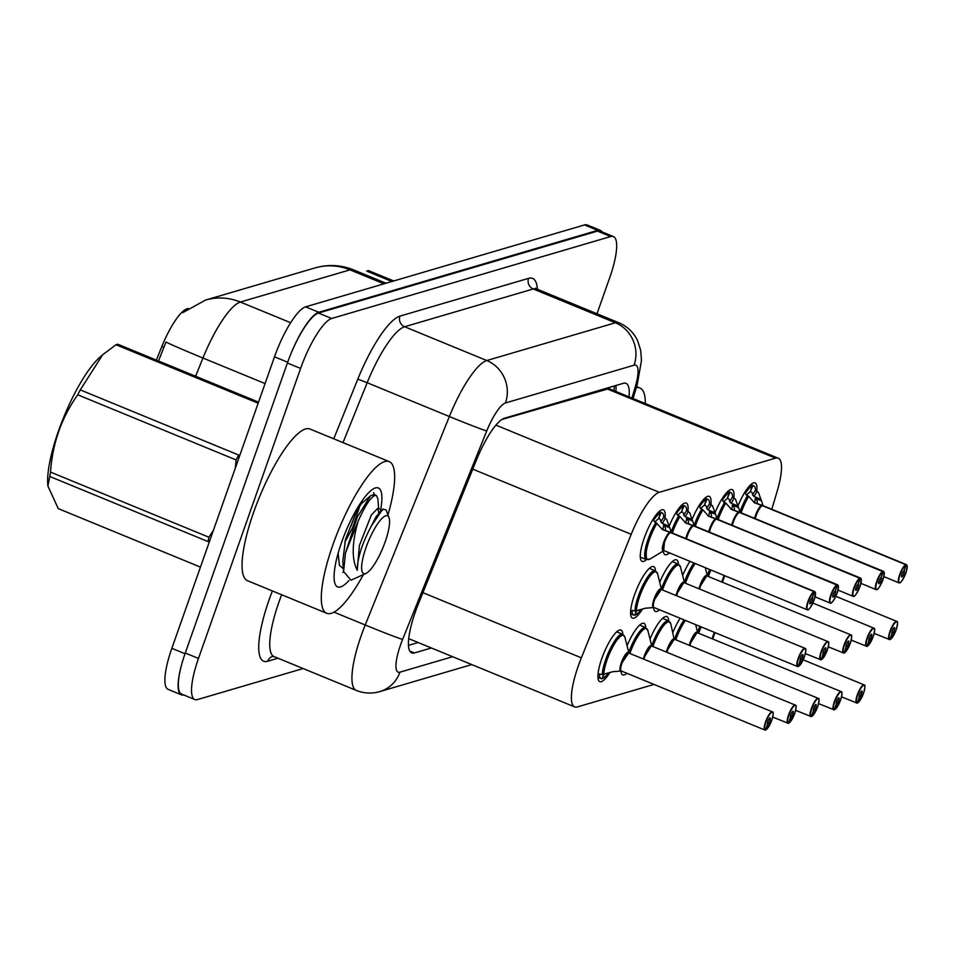 <?xml version="1.0" encoding="UTF-8"?>
<svg xmlns="http://www.w3.org/2000/svg" width="955" height="955" viewBox="0 0 955 955"><rect width="100%" height="100%" fill="white"/><g stroke="black" fill="none" stroke-linecap="round" stroke-linejoin="round"><path stroke-width="1.43" d="M646.463 559.63A27.886 7.079 -67.6 0 1 642.142 561.397A27.886 7.079 -67.6 0 1 644.219 538.107A27.886 7.079 -67.6 0 1 663.355 509.815A27.886 7.079 -67.6 0 1 664.966 518.601M669.145 526.157A27.886 7.079 -67.6 0 1 686.287 503.082A27.886 7.079 -67.6 0 1 687.898 511.868M692.077 519.413A27.886 7.079 -67.6 0 1 709.219 496.349A27.886 7.079 -67.6 0 1 710.83 505.123M715.02 512.68A27.886 7.079 -67.6 0 1 732.163 489.605A27.886 7.079 -67.6 0 1 733.774 498.391M737.952 505.947A27.886 7.079 -67.6 0 1 755.095 482.872A27.886 7.079 -67.6 0 1 756.706 491.658M642.608 608.896A27.886 7.079 -67.6 0 1 632.437 618.148A27.886 7.079 -67.6 0 1 634.514 594.87A27.886 7.079 -67.6 0 1 653.65 566.566A27.886 7.079 -67.6 0 1 655.476 570.875M659.714 582.264A27.886 7.079 -67.6 0 1 676.582 559.833A27.886 7.079 -67.6 0 1 678.42 564.142M682.646 575.519A27.886 7.079 -67.6 0 1 689.868 561.516M705.578 568.786A27.886 7.079 -67.6 0 1 705.876 568.094M609.97 672.38A27.886 7.079 -67.6 0 1 599.788 681.643A27.886 7.079 -67.6 0 1 601.865 658.353A27.886 7.079 -67.6 0 1 621.001 630.061A27.886 7.079 -67.6 0 1 622.839 634.371M627.065 645.747A27.886 7.079 -67.6 0 1 643.945 623.328A27.886 7.079 -67.6 0 1 645.771 627.626M650.009 639.014A27.886 7.079 -67.6 0 1 666.877 616.596A27.886 7.079 -67.6 0 1 668.715 620.893M672.941 632.282A27.886 7.079 -67.6 0 1 680.163 618.279M695.873 625.537A27.886 7.079 -67.6 0 1 696.171 624.857M771.795 509.254L777.119 491.443A49.218 12.487 112.4 0 0 778.23 458.197A49.218 12.487 112.4 0 0 775.544 458.161L659.284 492.303A49.218 12.487 112.4 0 0 631.207 534.299L581.368 657.828A49.218 12.487 112.4 0 0 578.348 665.814A49.218 12.487 112.4 0 0 574.683 706.903A49.218 12.487 112.4 0 0 577.357 706.939L654.008 684.425M188.195 308.441L187.108 308.752A44.288 11.245 112.4 0 0 161.837 346.546L156.369 360.107M778.23 458.197L608.992 388.625L501.876 419.496M669.24 553.04A27.886 7.079 -67.6 0 1 665.074 554.664A27.886 7.079 -67.6 0 1 663.295 551.011M659.535 609.791A27.886 7.079 -67.6 0 1 655.369 611.415A27.886 7.079 -67.6 0 1 653.566 607.535M626.898 673.287A27.886 7.079 -67.6 0 1 622.732 674.91A27.886 7.079 -67.6 0 1 620.929 671.019M290.988 353.601A49.218 12.487 -67.6 0 1 318.803 312.273L597.723 230.358A49.218 12.487 -67.6 0 1 600.397 230.394A49.218 12.487 -67.6 0 1 602.139 231.946M183.718 694.965A49.218 12.487 -67.6 0 1 181.39 694.834A49.218 12.487 -67.6 0 1 182.31 662.221M290.63 322.706L240.385 302.043A57.419 54.423 -106.4 0 0 205.492 300.085L315.102 267.901A57.419 54.423 73.6 0 1 349.996 269.847L240.385 302.043A65.62 16.653 112.4 0 0 202.949 358.03A57.419 1.456 -158 0 1 165.979 342.057L158.494 360.978M181.39 694.834L168.187 689.403A49.218 12.487 -67.6 0 1 171.852 648.314L274.503 356.812A49.218 12.487 -67.6 0 1 305.6 306.842L584.52 224.926A49.218 12.487 -67.6 0 1 587.194 224.962L600.397 230.394M629.059 396.85A49.218 12.487 112.4 0 0 625.991 383.361A49.218 12.487 112.4 0 0 623.317 383.325L504.431 418.242A49.218 12.487 112.4 0 0 476.354 460.238L418.397 603.846A49.218 12.487 112.4 0 0 415.389 611.821A49.218 12.487 112.4 0 0 411.724 652.922A49.218 12.487 112.4 0 0 414.398 652.957L431.374 647.967M303.117 668.548L197.494 699.561A49.218 12.487 -67.6 0 1 194.808 699.526A49.218 12.487 -67.6 0 1 198.485 658.437L300.598 368.439A49.218 12.487 -67.6 0 1 331.695 318.481L610.711 236.542A49.218 12.487 -67.6 0 1 613.397 236.565A49.218 12.487 -67.6 0 1 609.72 277.666L597.006 313.777M194.808 699.526L181.605 694.094A49.218 12.487 -67.6 0 1 185.27 653.005L287.395 363.007A49.218 12.487 -67.6 0 1 318.481 313.049L597.508 231.11A49.218 12.487 -67.6 0 1 600.182 231.134L613.397 236.565M418.171 642.536L408.489 645.377M616.011 385.474A49.218 12.487 -67.6 0 1 615.856 391.419M857.327 703.047L857.662 702.856A9.514 2.411 112.4 0 0 863.535 693.235A9.514 2.411 112.4 0 0 863.726 685.284A9.514 2.411 112.4 0 0 857.721 694.942A9.514 2.411 112.4 0 0 857.411 702.928L859.273 697.043M699.872 626.385A24.603 6.243 112.4 0 0 697.58 632.258M715.092 632.64A9.848 2.495 112.4 0 0 713.803 635.827A9.848 2.495 112.4 0 0 712.896 638.859A9.837 2.495 -67.6 0 1 715.092 632.64L713.803 635.827M859.524 697.138A3.283 0.836 -67.6 0 1 859.381 697.126A3.283 0.836 -67.6 0 1 859.631 694.38A3.283 0.836 -67.6 0 1 861.876 691.062A3.283 0.836 -67.6 0 1 861.637 693.796A3.283 0.836 -67.6 0 1 859.607 697.114L859.237 696.959M859.607 697.114L857.662 702.856M857.411 702.928L857.005 703.107A9.848 2.495 -67.6 0 1 856.599 703.071A9.848 2.495 -67.6 0 1 857.327 694.858A9.848 2.495 -67.6 0 1 864.084 684.866A9.848 2.495 -67.6 0 1 864.621 685.654M889.965 639.564L890.299 639.361A9.514 2.411 112.4 0 0 896.184 629.751A9.514 2.411 112.4 0 0 896.375 621.801A9.514 2.411 112.4 0 0 890.358 631.458A9.514 2.411 112.4 0 0 890.048 639.432L891.922 633.547M892.161 633.643A3.283 0.836 -67.6 0 1 892.018 633.631A3.283 0.836 -67.6 0 1 892.268 630.897A3.283 0.836 -67.6 0 1 894.525 627.566A3.283 0.836 -67.6 0 1 894.274 630.3A3.283 0.836 -67.6 0 1 892.245 633.619L891.875 633.463M892.245 633.619L890.299 639.361M890.048 639.432L889.642 639.623A9.848 2.495 -67.6 0 1 889.236 639.587A9.848 2.495 -67.6 0 1 889.965 631.362A9.848 2.495 -67.6 0 1 896.721 621.383A9.848 2.495 -67.6 0 1 897.27 622.171M750.523 484.865L752.827 485.82A24.603 6.243 -67.6 0 1 753.841 485.904A24.603 6.243 -67.6 0 1 755.477 490.225L758.413 492.374A24.603 6.243 112.4 0 0 758.413 492.374L762.281 503.07L762.377 505.505L757.339 503.619M899.885 582.645A9.848 2.495 -67.6 0 1 898.942 582.825A9.848 2.495 -67.6 0 1 899.67 574.612A9.848 2.495 -67.6 0 1 905.758 564.668L762.221 505.637A0.824 0.764 67.9 0 1 762.114 505.589L754.522 502.772M905.758 564.668L905.949 565.085A9.514 2.411 112.4 0 0 900.064 574.695A9.514 2.411 112.4 0 0 899.873 582.645A9.514 2.411 112.4 0 0 905.889 572.988A9.514 2.411 112.4 0 0 906.2 565.014L906.02 564.584A9.848 2.495 -67.6 0 1 906.426 564.62L762.902 505.601A9.848 2.495 112.4 0 0 762.496 505.565A0.824 0.788 80.4 0 1 762.377 505.505M754.45 502.748L748.768 496.361L746.177 494.929L745.449 493.174A24.603 6.243 -67.6 0 1 752.17 486.011L750.117 492.052A18.05 4.584 112.4 0 0 746.715 495.144M756.157 515.581A9.848 2.495 112.4 0 0 755.25 518.613L756.157 515.581A9.848 2.495 112.4 0 1 762.233 505.637A9.837 2.495 -67.7 0 0 755.238 518.613M906.02 564.584L762.436 505.72M906.2 565.014L904.087 570.804A3.283 0.836 -67.6 0 1 904.23 570.815A3.283 0.836 -67.6 0 1 903.979 573.549A3.283 0.836 -67.6 0 1 901.723 576.88A3.283 0.836 -67.6 0 1 901.974 574.134A3.283 0.836 -67.6 0 1 904.003 570.827L905.949 565.085M752.17 486.011L750.188 485.188M752.827 485.82L750.224 491.753M762.114 505.589L753.71 502.294M757.255 503.404L757.279 501.208L755.465 497.03A18.038 4.572 -67.7 0 1 754.605 502.617M747.646 495.55L739.91 512.047A24.603 6.243 112.4 0 1 747.646 495.538L747.646 495.55M760.908 499.274L754.008 496.433L752.54 494.905A18.05 4.584 112.4 0 0 751.346 491.98A18.05 4.584 112.4 0 0 750.606 491.909M363.401 574.588A82.023 20.819 -67.6 0 1 326.789 613.313A82.023 20.819 -67.6 0 1 332.901 544.816A82.023 20.819 -67.6 0 1 389.186 461.599A82.023 20.819 -67.6 0 1 387.957 514.876M326.789 613.313L247.536 580.724A82.023 20.819 -67.6 0 1 253.66 512.226A82.023 20.819 -67.6 0 1 309.933 429.01L389.186 461.599M348.897 580.521A53.492 13.573 -67.6 0 1 335.062 583.839A53.492 13.573 -67.6 0 1 341.627 542.261A53.492 13.573 -67.6 0 1 374.324 488.363A53.492 13.573 -67.6 0 1 380.412 511.021M374.456 494.666L373.656 492.625L374.097 494.523M350.795 526.503L357.11 509.624M258.16 403.213L115.997 344.755A88.588 22.478 -67.6 0 1 116.892 344.445A88.588 22.478 -67.6 0 1 117.775 344.23L258.542 402.127M378.646 508.585L377.882 498.641L376.306 495.43L374.432 495.657C370.122 498.033 364.774 506.377 358.388 520.666L358.149 521.179C351.894 542.882 351.595 559.248 357.23 570.278C357.445 558.09 362.124 543.383 371.292 526.145L382.824 509.051L386.107 509.958L388.983 517.598A31.252 7.926 -67.6 0 1 382.931 547.716A31.252 7.926 -67.6 0 1 366.052 573.382A31.252 7.926 -67.6 0 1 365.407 573.621A31.252 7.926 -67.6 0 1 366.04 547.502A31.252 7.926 -67.6 0 1 385.784 515.772A31.252 7.926 -67.6 0 1 388.983 517.598M376.306 495.43L374.026 494.499L370.421 495.824L357.325 517.013L345.471 552.945L358.149 521.179M366.052 573.382L351.01 580.198L343.597 571.508L345.471 552.945M49.779 476.485A88.588 22.478 -67.6 0 1 50.531 472.092L208.894 537.223A88.588 22.478 -67.6 0 0 208.142 541.616L49.779 476.485L47.893 486.011L47.75 484.125A77.104 19.566 -67.6 0 1 63.997 416.547A77.104 19.566 -67.6 0 1 100 357.086L102.686 354.735L80.268 389.891L238.643 455.022A88.588 22.478 -67.6 0 0 236.112 459.928L77.749 394.797A88.588 22.478 -67.6 0 1 80.268 389.891M208.894 537.223L213.347 530.479M235.288 468.165L236.112 459.928M47.893 486.011L58.279 508.633L200.454 567.103M77.749 394.797C61.586 417.574 52.513 443.335 50.531 472.092M115.997 344.755L102.686 354.747M370.445 495.848L361.861 503.273L357.361 509.206L345.424 539.742L342.809 561.337L343.597 571.508M381.773 509.839L375.995 516.87L371.292 526.145M344.803 542.261L352.586 527.781L360.083 505.207M338.154 553.16L339.407 565.253L343.394 568.822M378.717 512.871L377.834 508.251L371.34 514.96L359.402 545.484L357.23 570.278M636.305 387.706A82.023 20.819 -67.6 0 1 639.91 387.969A82.023 20.819 -67.6 0 1 645.365 403.559M391.932 281.486L366.72 271.125A88.588 22.478 -67.6 0 1 367.627 270.814A88.588 22.478 -67.6 0 1 368.499 270.599L393.699 280.961M834.384 709.792L834.73 709.589A9.514 2.411 112.4 0 0 840.603 699.967A9.514 2.411 112.4 0 0 840.794 692.017A9.514 2.411 112.4 0 0 834.789 701.686A9.514 2.411 112.4 0 0 834.467 709.661L836.341 703.775M684.09 619.89A24.603 6.243 112.4 0 0 674.636 639.002L684.09 619.89M690.871 642.572L697.09 632.568A9.837 2.495 -67.6 0 1 697.628 632.58A9.848 2.495 112.4 0 0 697.09 632.568A9.848 2.495 112.4 0 0 690.871 642.56A9.848 2.495 112.4 0 0 689.964 645.592A9.837 2.495 -67.6 0 1 697.09 632.568L697.628 632.58A10.147 2.567 -67.6 0 0 693.724 635.027A10.147 2.567 -67.6 0 0 689.307 645.329M836.58 703.871A3.283 0.836 -67.6 0 1 836.449 703.859A3.283 0.836 -67.6 0 1 836.687 701.125A3.283 0.836 -67.6 0 1 838.944 697.795A3.283 0.836 -67.6 0 1 838.693 700.528A3.283 0.836 -67.6 0 1 836.676 703.847L836.293 703.692M836.676 703.847L834.73 709.589M834.467 709.661L834.061 709.851A9.848 2.495 -67.6 0 1 833.655 709.804A9.848 2.495 -67.6 0 1 834.395 701.591A9.848 2.495 -67.6 0 1 841.14 691.599A9.848 2.495 -67.6 0 1 841.689 692.387M811.452 716.525L811.786 716.322A9.514 2.411 112.4 0 0 817.671 706.712A9.514 2.411 112.4 0 0 817.862 698.762A9.514 2.411 112.4 0 0 811.846 708.419A9.514 2.411 112.4 0 0 811.535 716.393L813.409 710.508M668.596 620.846A24.603 6.243 112.4 0 0 668.56 620.834A24.603 6.243 112.4 0 0 667.223 620.81A24.603 6.243 112.4 0 0 651.704 645.735L659.571 629.035L667.223 620.81L668.56 620.846M666.375 652.062A10.147 2.567 -67.6 0 1 670.792 641.76A10.147 2.567 -67.6 0 1 674.696 639.313A9.848 2.495 112.4 0 0 674.158 639.313A9.848 2.495 112.4 0 0 667.939 649.304A9.848 2.495 112.4 0 0 667.032 652.337A9.837 2.495 -67.6 0 1 674.158 639.313L670.804 623.806L668.56 620.834L662.555 618.363M813.648 710.604A3.283 0.836 -67.6 0 1 813.517 710.592A3.283 0.836 -67.6 0 1 813.755 707.858A3.283 0.836 -67.6 0 1 816.012 704.527A3.283 0.836 -67.6 0 1 815.761 707.273A3.283 0.836 -67.6 0 1 813.732 710.58L813.362 710.425M667.939 649.304L674.158 639.313A9.837 2.495 -67.6 0 1 674.684 639.313L674.791 639.623M813.732 710.58L811.786 716.322M811.535 716.393L811.129 716.584A9.848 2.495 -67.6 0 1 810.723 716.548A9.848 2.495 -67.6 0 1 811.452 708.324A9.848 2.495 -67.6 0 1 818.208 698.344A9.848 2.495 -67.6 0 1 818.757 699.132M788.52 723.257L788.854 723.054A9.514 2.411 112.4 0 0 794.739 713.445A9.514 2.411 112.4 0 0 794.93 705.494A9.514 2.411 112.4 0 0 788.914 715.152A9.514 2.411 112.4 0 0 788.603 723.138L790.465 717.241M629.954 653.256A23.982 6.088 -67.6 0 1 640.471 632.688A23.982 6.088 -67.6 0 1 647.872 630.539L645.628 627.566A24.603 6.243 112.4 0 0 645.628 627.566A24.603 6.243 112.4 0 0 644.291 627.554A24.603 6.243 112.4 0 0 628.772 652.468M651.859 646.356L651.728 646.034A9.848 2.495 112.4 0 0 651.215 646.046A9.848 2.495 112.4 0 0 644.995 656.037A9.848 2.495 112.4 0 0 644.088 659.069A9.837 2.495 -67.6 0 1 651.215 646.046L651.752 646.046A9.837 2.495 -67.6 0 0 651.215 646.046L644.995 656.037M790.716 717.348A3.283 0.836 -67.6 0 1 790.573 717.336A3.283 0.836 -67.6 0 1 790.824 714.591A3.283 0.836 -67.6 0 1 793.068 711.26A3.283 0.836 -67.6 0 1 792.829 714.006A3.283 0.836 -67.6 0 1 790.8 717.324L790.43 717.169M790.8 717.324L788.854 723.054M788.603 723.138L788.197 723.317A9.848 2.495 -67.6 0 1 787.791 723.281A9.848 2.495 -67.6 0 1 788.52 715.056A9.848 2.495 -67.6 0 1 795.276 705.077A9.848 2.495 -67.6 0 1 795.813 705.864M639.611 625.095L645.628 627.566L644.291 627.554L636.627 635.767L628.772 652.48M603.751 674.576A23.982 6.088 -67.6 0 1 613.504 645.544A23.982 6.088 -67.6 0 1 624.928 637.283L622.696 634.299A24.603 6.243 112.4 0 0 622.696 634.299A24.603 6.243 112.4 0 0 621.359 634.287C615.318 635.135 602.259 662.782 602.354 674.54L612.859 671.699L621.621 670.983M765.576 729.99L765.922 729.799A9.514 2.411 112.4 0 0 771.795 720.177A9.514 2.411 112.4 0 0 771.986 712.227A9.514 2.411 112.4 0 0 765.982 721.885A9.514 2.411 112.4 0 0 765.659 729.871L767.534 723.986M622.684 634.311L621.359 634.287A24.603 6.243 112.4 0 0 605.804 659.272A24.603 6.243 112.4 0 0 602.342 674.564L599.465 674.051M603.548 674.636L602.056 678.707A24.603 6.243 -67.6 0 1 601.041 678.611A24.603 6.243 -67.6 0 1 599.406 674.302L599.668 673.872M622.063 662.77L628.82 652.79A9.848 2.495 112.4 0 0 628.283 652.778A9.848 2.495 112.4 0 0 622.063 662.77A9.848 2.495 112.4 0 0 621.335 670.995L764.848 730.014A9.848 2.495 -67.6 0 1 765.588 721.801A9.848 2.495 -67.6 0 1 772.332 711.809A9.848 2.495 -67.6 0 1 772.882 712.597M767.772 724.081A3.283 0.836 -67.6 0 1 767.641 724.069A3.283 0.836 -67.6 0 1 767.88 721.323A3.283 0.836 -67.6 0 1 770.136 717.993A3.283 0.836 -67.6 0 1 769.897 720.739A3.283 0.836 -67.6 0 1 767.868 724.057L767.486 723.902M604.085 674.457L602.211 678.301M767.868 724.057L765.922 729.799M765.659 729.871L765.253 730.05A9.848 2.495 -67.6 0 1 764.848 730.014L765.421 730.074M608.347 672.953A24.603 6.243 -67.6 0 1 602.712 678.504M727.591 491.598L729.895 492.553A24.603 6.243 -67.6 0 1 730.909 492.649A24.603 6.243 -67.6 0 1 732.545 496.958L735.469 499.107A24.603 6.243 112.4 0 0 735.469 499.107L739.349 509.815L739.445 512.25L734.407 510.364M876.941 589.39A9.848 2.495 -67.6 0 1 875.998 589.557A9.848 2.495 -67.6 0 1 876.738 581.344A9.848 2.495 -67.6 0 1 882.826 571.4L739.289 512.381A0.824 0.764 67.9 0 1 739.182 512.322L731.578 509.504M739.373 511.785A10.147 2.579 -67.7 0 1 739.958 512.334A9.848 2.495 112.4 0 0 739.564 512.298L739.552 512.298A0.824 0.788 80.4 0 1 739.445 512.25M882.826 571.4L883.017 571.818A9.514 2.411 112.4 0 0 877.132 581.44A9.514 2.411 112.4 0 0 876.941 589.39A9.514 2.411 112.4 0 0 882.945 579.721A9.514 2.411 112.4 0 0 883.268 571.747L881.083 577.5M731.506 509.481L725.824 503.094L723.245 501.662L722.505 499.907A24.603 6.243 -67.6 0 1 729.238 492.744L727.185 498.785A18.05 4.584 112.4 0 0 723.783 501.888M733.213 522.313A9.848 2.495 112.4 0 0 732.306 525.346L733.213 522.325A9.848 2.495 112.4 0 1 739.301 512.369A9.837 2.495 -67.7 0 0 732.306 525.346M883.268 571.747L739.504 512.453M881.155 577.536A3.283 0.836 -67.6 0 1 881.286 577.548A3.283 0.836 -67.6 0 1 881.047 580.282A3.283 0.836 -67.6 0 1 878.791 583.612A3.283 0.836 -67.6 0 1 879.042 580.879A3.283 0.836 -67.6 0 1 881.059 577.56L883.017 571.818M729.238 492.744L727.256 491.932M729.895 492.553L727.292 498.486M739.182 512.322L730.778 509.027M734.323 510.137L734.347 507.953L732.533 503.763A18.038 4.572 -67.7 0 1 731.673 509.361M724.714 502.282L716.978 518.78A24.603 6.243 112.4 0 1 724.714 502.27L724.714 502.282M737.964 506.007L731.076 503.166L729.608 501.638A18.05 4.584 112.4 0 0 728.414 498.713A18.05 4.584 112.4 0 0 727.662 498.641M704.647 498.343L706.951 499.286A24.603 6.243 -67.6 0 1 707.977 499.381A24.603 6.243 -67.6 0 1 709.613 503.691L712.537 505.84A24.603 6.243 112.4 0 0 712.537 505.84L716.405 516.548L716.501 518.983L711.463 517.097M854.009 596.123A9.848 2.495 -67.6 0 1 853.066 596.302A9.848 2.495 -67.6 0 1 853.806 588.077A9.848 2.495 -67.6 0 1 859.882 578.133L716.357 519.114A0.824 0.764 67.9 0 1 716.238 519.054L708.646 516.249M716.441 518.517A10.147 2.579 -67.7 0 1 717.026 519.066A9.848 2.495 112.4 0 0 716.632 519.031A0.824 0.788 80.4 0 1 716.501 518.983M859.882 578.133L860.073 578.551A9.514 2.411 112.4 0 0 854.2 588.173A9.514 2.411 112.4 0 0 854.009 596.123A9.514 2.411 112.4 0 0 860.013 586.466A9.514 2.411 112.4 0 0 860.336 578.479L858.151 584.245M708.574 516.213L702.892 509.827L700.313 508.394L699.573 506.639A24.603 6.243 -67.6 0 1 706.294 499.477L704.253 505.517A18.05 4.584 112.4 0 0 700.839 508.621M710.281 529.058A9.848 2.495 112.4 0 0 709.374 532.09L710.281 529.058A9.848 2.495 112.4 0 1 716.369 519.114A9.837 2.495 -67.7 0 0 709.374 532.078M860.336 578.479L716.632 519.031A0.824 0.788 80.4 0 1 716.608 519.031L716.572 519.198M858.223 584.269A3.283 0.836 -67.6 0 1 858.354 584.281A3.283 0.836 -67.6 0 1 858.103 587.027A3.283 0.836 -67.6 0 1 855.859 590.345A3.283 0.836 -67.6 0 1 856.098 587.612A3.283 0.836 -67.6 0 1 858.127 584.293L860.073 578.551M706.294 499.477L704.312 498.665M706.951 499.286L704.348 505.219M716.238 519.054L707.846 515.76M711.391 516.882L711.415 514.685L709.589 510.507A18.038 4.572 -67.7 0 1 708.729 516.094M701.77 509.015L694.046 525.513A24.603 6.243 112.4 0 1 701.782 509.003M715.032 512.74L708.144 509.91L706.676 508.37A18.05 4.584 112.4 0 0 705.482 505.446A18.05 4.584 112.4 0 0 704.73 505.374M681.715 505.076L684.019 506.019A24.603 6.243 -67.6 0 1 685.033 506.114A24.603 6.243 -67.6 0 1 686.669 510.424L689.606 512.572A24.603 6.243 112.4 0 0 689.606 512.572L693.473 523.28L693.569 525.716L688.531 523.829M686.43 538.823A9.837 2.495 -67.7 0 1 693.414 525.847L693.414 525.847A0.824 0.764 67.9 0 1 693.306 525.799L685.714 522.982M831.077 602.856A9.848 2.495 -67.6 0 1 830.134 603.035A9.848 2.495 -67.6 0 1 830.862 594.81A9.848 2.495 -67.6 0 1 836.95 584.866L837.141 585.296A9.514 2.411 112.4 0 0 831.256 594.905A9.514 2.411 112.4 0 0 831.065 602.856A9.514 2.411 112.4 0 0 837.081 593.198A9.514 2.411 112.4 0 0 837.392 585.212L835.207 590.978M685.642 522.946L679.96 516.56L677.37 515.139L676.641 513.372A24.603 6.243 -67.6 0 1 683.362 506.21L681.321 512.262A18.05 4.584 112.4 0 0 677.907 515.354M687.349 535.791A9.848 2.495 112.4 0 0 686.442 538.823L687.349 535.791A9.848 2.495 112.4 0 1 693.426 525.847L836.95 584.866M837.392 585.212L693.628 525.93M835.279 591.002A3.283 0.836 -67.6 0 1 835.422 591.014A3.283 0.836 -67.6 0 1 835.171 593.759A3.283 0.836 -67.6 0 1 832.927 597.09A3.283 0.836 -67.6 0 1 833.166 594.344A3.283 0.836 -67.6 0 1 835.195 591.026L837.141 585.296M683.362 506.21L681.381 505.398M684.019 506.019L681.416 511.964M693.306 525.799L684.902 522.492M688.448 523.615L688.483 521.418L686.657 517.24A18.038 4.572 -67.7 0 1 685.797 522.827M678.838 515.748L671.102 532.257A24.603 6.243 112.4 0 1 678.838 515.736L678.838 515.748M692.1 519.472L685.201 516.643L683.732 515.103A18.05 4.584 112.4 0 0 682.538 512.178A18.05 4.584 112.4 0 0 681.798 512.119M658.783 511.808L661.087 512.763A24.603 6.243 -67.6 0 1 662.101 512.847A24.603 6.243 -67.6 0 1 663.737 517.168L666.662 519.317A24.603 6.243 112.4 0 0 666.662 519.317L670.541 530.013L670.637 532.448L665.599 530.562M808.133 609.588A9.848 2.495 -67.6 0 1 807.202 609.768A9.848 2.495 -67.6 0 1 807.93 601.555A9.848 2.495 -67.6 0 1 814.018 591.599L670.482 532.58A0.824 0.764 67.9 0 1 670.374 532.532L662.77 529.715M814.018 591.599L814.209 592.028A9.514 2.411 112.4 0 0 808.324 601.638A9.514 2.411 112.4 0 0 808.133 609.588A9.514 2.411 112.4 0 0 814.138 599.931A9.514 2.411 112.4 0 0 814.46 591.957L814.281 591.527A9.848 2.495 -67.6 0 1 814.687 591.563L671.162 532.544A9.848 2.495 112.4 0 0 670.756 532.508A0.824 0.788 80.4 0 1 670.637 532.448M662.698 529.679L655.906 522.469A24.603 6.243 112.4 0 0 648.159 539.026A24.603 6.243 112.4 0 0 646.32 559.57A24.603 6.243 112.4 0 0 646.356 559.582M655.906 522.469L654.438 521.872L653.698 520.105A24.603 6.243 -67.6 0 1 660.43 512.954L658.377 518.995A18.05 4.584 112.4 0 0 654.975 522.087M664.405 542.524A9.848 2.495 112.4 0 0 663.677 550.749L664.405 542.524A9.848 2.495 112.4 0 1 670.494 532.58A9.837 2.495 -67.7 0 0 664.668 541.807A9.837 2.495 -67.7 0 0 663.677 550.749A10.147 2.579 -67.7 0 1 663.439 543.228A10.147 2.579 -67.7 0 1 669.646 532.257M814.281 591.527L670.697 532.663M814.46 591.957L812.347 597.735A3.283 0.836 -67.6 0 1 812.478 597.758A3.283 0.836 -67.6 0 1 812.239 600.492A3.283 0.836 -67.6 0 1 809.983 603.823A3.283 0.836 -67.6 0 1 810.234 601.077A3.283 0.836 -67.6 0 1 812.263 597.77L814.209 592.028M660.43 512.954L658.449 512.131M661.087 512.763L658.484 518.696M670.374 532.532L661.97 529.225M665.516 530.347L665.539 528.151L663.725 523.973A18.038 4.572 -67.7 0 1 662.865 529.559M655.906 522.481L646.129 545.627L646.32 559.558L640.304 557.099M669.168 526.217L662.269 523.376L660.8 521.848A18.05 4.584 112.4 0 0 659.607 518.923A18.05 4.584 112.4 0 0 658.866 518.851M867.033 646.296L867.367 646.093A9.514 2.411 112.4 0 0 873.24 636.484A9.514 2.411 112.4 0 0 873.431 628.533A9.514 2.411 112.4 0 0 867.427 638.191A9.514 2.411 112.4 0 0 867.116 646.165L868.978 640.28M709.577 569.622A24.603 6.243 112.4 0 0 707.285 575.507M724.797 575.889A9.848 2.495 112.4 0 0 723.508 579.076A9.848 2.495 112.4 0 0 722.601 582.108A9.837 2.495 -67.6 0 1 724.797 575.877L723.508 579.076M869.229 640.387A3.283 0.836 -67.6 0 1 869.086 640.375A3.283 0.836 -67.6 0 1 869.337 637.63A3.283 0.836 -67.6 0 1 871.581 634.299A3.283 0.836 -67.6 0 1 871.342 637.045A3.283 0.836 -67.6 0 1 869.313 640.351L868.943 640.208M869.313 640.351L867.367 646.093M867.116 646.165L866.71 646.356A9.848 2.495 -67.6 0 1 866.304 646.32A9.848 2.495 -67.6 0 1 867.033 638.095A9.848 2.495 -67.6 0 1 873.789 628.115A9.848 2.495 -67.6 0 1 874.326 628.903M844.089 653.029L844.423 652.826A9.514 2.411 112.4 0 0 850.308 643.216A9.514 2.411 112.4 0 0 850.499 635.266A9.514 2.411 112.4 0 0 844.495 644.923A9.514 2.411 112.4 0 0 844.172 652.91L846.046 647.024M693.796 563.128A24.603 6.243 112.4 0 0 684.341 582.24L693.796 563.128M700.576 585.809L706.796 575.817A9.837 2.495 -67.6 0 1 707.333 575.829A9.848 2.495 112.4 0 0 706.796 575.817A9.848 2.495 112.4 0 0 700.576 585.809A9.848 2.495 112.4 0 0 699.669 588.841A9.837 2.495 -67.6 0 1 706.796 575.817L707.333 575.829A10.147 2.567 -67.6 0 0 703.429 578.276A10.147 2.567 -67.6 0 0 699.012 588.567M846.285 647.12A3.283 0.836 -67.6 0 1 846.154 647.108A3.283 0.836 -67.6 0 1 846.393 644.362A3.283 0.836 -67.6 0 1 848.649 641.032A3.283 0.836 -67.6 0 1 848.398 643.777A3.283 0.836 -67.6 0 1 846.381 647.096L845.999 646.941M846.381 647.096L844.423 652.826M844.172 652.91L843.766 653.089A9.848 2.495 -67.6 0 1 843.361 653.053A9.848 2.495 -67.6 0 1 844.101 644.84A9.848 2.495 -67.6 0 1 850.845 634.848A9.848 2.495 -67.6 0 1 851.394 635.636M821.157 659.762L821.491 659.571A9.514 2.411 112.4 0 0 827.376 649.949A9.514 2.411 112.4 0 0 827.567 641.999A9.514 2.411 112.4 0 0 821.551 651.656A9.514 2.411 112.4 0 0 821.24 659.642L823.115 653.757M678.301 564.095A24.603 6.243 112.4 0 0 678.265 564.071A24.603 6.243 112.4 0 0 676.928 564.059A24.603 6.243 112.4 0 0 661.409 588.972L669.276 572.272L676.928 564.059L678.265 564.083M677.644 592.542L683.864 582.55A9.837 2.495 -67.6 0 1 684.389 582.562A9.848 2.495 112.4 0 0 683.864 582.55A9.848 2.495 112.4 0 0 677.644 592.542A9.848 2.495 112.4 0 0 676.737 595.574A9.837 2.495 -67.6 0 1 683.864 582.55L684.389 582.562A10.147 2.567 -67.6 0 0 680.497 585.009A10.147 2.567 -67.6 0 0 676.068 595.311M823.353 653.853A3.283 0.836 -67.6 0 1 823.222 653.841A3.283 0.836 -67.6 0 1 823.461 651.107A3.283 0.836 -67.6 0 1 825.717 647.777A3.283 0.836 -67.6 0 1 825.466 650.51A3.283 0.836 -67.6 0 1 823.437 653.829L823.067 653.674M823.437 653.829L821.491 659.571M821.24 659.642L820.834 659.821A9.848 2.495 -67.6 0 1 820.429 659.786A9.848 2.495 -67.6 0 1 821.157 651.573A9.848 2.495 -67.6 0 1 827.913 641.581A9.848 2.495 -67.6 0 1 828.463 642.369M655.369 570.827A24.603 6.243 112.4 0 0 655.333 570.815A24.603 6.243 112.4 0 0 653.996 570.792A24.603 6.243 112.4 0 0 638.453 595.777A24.603 6.243 112.4 0 0 634.991 611.069L645.496 608.204L654.259 607.487M798.225 666.506L798.559 666.303A9.514 2.411 112.4 0 0 804.432 656.682A9.514 2.411 112.4 0 0 804.635 648.732A9.514 2.411 112.4 0 0 798.619 658.401A9.514 2.411 112.4 0 0 798.308 666.375L800.171 660.49M636.185 611.14L634.693 615.211A24.603 6.243 -67.6 0 1 633.678 615.115A24.603 6.243 -67.6 0 1 632.043 610.806L632.115 610.555M632.305 610.376L634.991 611.069C634.908 599.298 647.956 571.639 653.996 570.792L655.333 570.815L649.316 568.332M654.7 599.286L661.457 589.295A9.848 2.495 112.4 0 0 660.92 589.283A9.848 2.495 112.4 0 0 654.7 599.286A9.848 2.495 112.4 0 0 653.972 607.499L797.497 666.53A9.848 2.495 -67.6 0 1 798.225 658.305A9.848 2.495 -67.6 0 1 804.981 648.314A9.848 2.495 -67.6 0 1 805.519 649.102M800.421 660.585A3.283 0.836 -67.6 0 1 800.278 660.574A3.283 0.836 -67.6 0 1 800.529 657.84A3.283 0.836 -67.6 0 1 802.773 654.509A3.283 0.836 -67.6 0 1 802.534 657.243A3.283 0.836 -67.6 0 1 800.505 660.562L800.135 660.406M636.734 610.961L634.848 614.805M800.505 660.562L798.559 666.303M798.308 666.375L797.903 666.566A9.848 2.495 -67.6 0 1 797.497 666.53L798.07 666.578M640.996 609.457A24.603 6.243 -67.6 0 1 635.35 615.02M422.91 592.673L581.368 657.828M161.837 346.546L163.962 347.429M609.326 387.444A49.218 46.652 73.6 0 1 608.992 388.625M472.761 469.132L631.207 534.299M495.932 425.118L659.284 492.303M606.688 388.721L775.544 458.161M315.102 267.901C328.126 264.189 340.947 264.857 353.565 269.895A65.62 16.653 112.4 0 0 349.996 269.847L383.97 283.826M265.084 383.576L202.949 358.03L195.608 376.234M171.852 648.314L185.019 653.733M274.503 356.812L287.67 362.22M305.6 306.842L318.803 312.273M584.52 224.926L597.723 230.358M409.791 651.059L414.398 652.957M631.924 398.032L635.111 387.396A32.804 8.32 112.4 0 0 634.06 365.204L505.446 402.974A32.804 8.32 112.4 0 0 486.728 430.968L402.604 639.432A32.804 8.32 112.4 0 0 400.599 644.756A32.804 8.32 112.4 0 0 399.93 672.177L452.61 656.706M399.93 672.177A32.804 31.097 -106.4 0 1 379.827 691.587C371.865 693.867 364.034 693.485 356.322 690.429A65.62 16.653 -67.6 0 1 361.217 635.636A65.62 16.653 -67.6 0 1 365.228 625L334.035 612.167M278.012 658.222L267.698 661.242A8.201 7.771 73.6 0 1 272.7 656.395L274.145 656.622A65.62 16.653 112.4 0 1 279.027 601.829A65.62 16.653 112.4 0 1 281.653 594.75M267.698 661.242A73.822 18.73 -67.6 0 1 269.191 599.549A73.822 18.73 -67.6 0 1 272.378 590.942M333.749 438.799L357.827 379.111A73.822 18.73 -67.6 0 1 399.942 316.129L528.557 278.359A73.822 18.73 -67.6 0 1 537.402 289.258M300.598 368.439L287.395 363.007M331.695 318.481L318.481 313.049M198.485 658.437L185.27 653.005M610.711 236.542L597.508 231.11M402.604 639.432A32.804 0.836 -158 0 1 365.228 625L449.351 416.523L367.174 382.728L343.012 442.607M486.728 430.968A32.804 0.836 -158 0 1 449.351 416.523A65.62 16.653 -67.6 0 1 486.787 360.536L404.61 326.741A65.62 16.653 112.4 0 0 367.174 382.728L357.827 379.111M505.446 402.974A32.804 31.097 -106.4 0 0 486.787 360.536L615.402 322.766L533.224 288.971L404.61 326.741A8.201 7.771 73.6 0 1 399.942 316.129M634.06 365.204A32.804 31.097 -106.4 0 0 615.402 322.766A65.62 16.653 -67.6 0 1 618.983 322.814L536.794 289.007A65.62 16.653 112.4 0 0 533.224 288.971A8.201 7.771 73.6 0 1 528.557 278.359M633.07 398.498L637.188 384.722A32.804 11.627 -163.4 0 1 635.111 387.396M712.239 638.585A10.147 2.567 -67.6 0 1 714.447 632.377M698.762 633.046A23.982 6.088 -67.6 0 1 701.149 626.91M754.593 518.35A10.147 2.579 -67.7 0 1 761.386 505.314M883.876 576.629L898.942 582.825C898.894 581.989 899.646 586.967 905.901 572.976L907.25 566.231L906.426 564.62A9.848 2.495 -67.6 0 1 906.975 565.408M741.104 512.799A23.982 6.088 -67.7 0 1 748.768 496.361M752.54 494.905L755.477 490.225M756.945 491.765L754.008 496.433M761.422 500.79L756.097 498.606M675.83 639.778A23.982 6.088 -67.6 0 1 685.427 620.44M652.886 646.523A23.982 6.088 -67.6 0 1 663.415 625.943A23.982 6.088 -67.6 0 1 670.804 623.806M643.431 658.795A10.147 2.567 -67.6 0 1 647.848 648.505A10.147 2.567 -67.6 0 1 651.764 646.058L647.872 630.539M620.762 671.067A10.147 2.567 -67.6 0 1 622.505 659.762A10.147 2.567 -67.6 0 1 628.82 652.79A9.837 2.495 -67.6 0 0 628.283 652.778A9.837 2.495 -67.6 0 0 622.827 660.788A9.837 2.495 -67.6 0 0 620.893 670.517M731.649 525.083A10.147 2.579 -67.7 0 1 738.454 512.059M883.089 571.317A9.848 2.495 -67.6 0 1 883.494 571.353A9.848 2.495 -67.6 0 1 884.032 572.14M718.172 519.532A23.982 6.088 -67.7 0 1 725.824 503.094M729.608 501.638L732.545 496.958M734.001 498.498L731.076 503.166M738.49 507.523L733.165 505.338M708.717 531.816A10.147 2.579 -67.7 0 1 715.522 518.792M860.145 578.062A9.848 2.495 -67.6 0 1 860.551 578.097A9.848 2.495 -67.6 0 1 861.1 578.885M695.24 526.277A23.982 6.088 -67.7 0 1 702.892 509.827M706.676 508.37L709.613 503.691M711.069 505.243L708.144 509.91M715.558 514.268L710.234 512.071M685.786 538.548A10.147 2.579 -67.7 0 1 692.578 525.525M837.213 584.794A9.848 2.495 -67.6 0 1 837.619 584.83A9.848 2.495 -67.6 0 1 838.168 585.618M672.296 533.009A23.982 6.088 -67.7 0 1 679.96 516.56M683.732 515.103L686.669 510.424M688.137 511.976L685.201 516.643M692.614 521L687.29 518.804M663.964 550.605L807.202 609.768C807.154 608.932 807.906 613.91 814.161 599.919L815.498 593.174L814.687 591.563A9.848 2.495 -67.6 0 1 815.224 592.351M663.713 550.76L650.009 559.033A23.982 6.088 -67.7 0 1 646.75 549.125A23.982 6.088 -67.7 0 1 657.016 523.304M660.8 521.848L663.737 517.168M665.193 518.708L662.269 523.376M669.682 527.733L664.358 525.548M721.944 581.834A10.147 2.567 -67.6 0 1 724.153 575.614M708.467 576.295A23.982 6.088 -67.6 0 1 710.854 570.147M685.535 583.028A23.982 6.088 -67.6 0 1 695.133 563.677M662.591 589.76A23.982 6.088 -67.6 0 1 673.12 569.192A23.982 6.088 -67.6 0 1 680.509 567.055L678.265 564.071L672.26 561.6M653.411 607.571A10.147 2.567 -67.6 0 1 655.142 596.278A10.147 2.567 -67.6 0 1 661.469 589.295L661.457 589.295A9.837 2.495 -67.6 0 0 660.92 589.283A9.837 2.495 -67.6 0 0 655.464 597.293A9.837 2.495 -67.6 0 0 653.53 607.022M636.388 611.081A23.982 6.088 -67.6 0 1 646.153 582.049A23.982 6.088 -67.6 0 1 657.577 573.788L655.333 570.815M613.79 390.571L614.626 385.88M408.728 638.656L574.683 706.903M205.492 300.085L182.93 312.583M353.565 269.895L385.987 283.229M356.322 690.429L274.145 656.622M536.794 289.007L535.612 288.147M637.188 384.722L641.474 360.596L640.698 350.401L637.606 340.696C633.643 332.412 627.435 326.443 618.983 322.814M379.827 691.587L471.77 664.585M803.179 659.821L864.084 684.866C863.511 686.514 866.651 681.13 863.559 693.223L858.975 701.841L857.495 703.035M857.172 703.131L841.534 696.875M835.828 596.326L896.721 621.383C896.16 623.018 899.3 617.634 896.196 629.739L891.612 638.346L890.132 639.54M889.809 639.635L874.171 633.392M753.841 485.904L750.761 484.639M762.926 505.601L762.281 503.07M363.115 502.199L361.551 501.554M382.501 510.173L377.834 508.251M343.609 571.747L342.821 572.427M639.91 387.969L636.627 386.62M697.735 632.89L841.14 691.599C840.579 693.246 843.719 687.863 840.615 699.955L836.043 708.574L834.551 709.768M834.228 709.863L818.602 703.62M697.663 632.592L695.646 624.642M674.684 639.313L818.208 698.344C817.647 699.979 820.787 694.595 817.683 706.7L813.099 715.307L811.619 716.501M811.296 716.596L795.67 710.353M651.752 646.046L795.276 705.077C794.703 706.712 797.843 701.328 794.751 713.433L790.167 722.052L788.687 723.245M788.364 723.341L772.726 717.086M628.927 653.089L772.332 711.809C771.771 713.445 774.911 708.061 771.819 720.166L767.235 728.784L765.743 729.978M622.696 634.299L616.679 631.828M601.041 678.611L597.961 677.346M628.856 652.802L624.928 637.283M860.944 583.374L875.998 589.557C875.962 588.722 876.714 593.7 882.969 579.709L884.306 572.964L883.494 571.353L739.97 512.334M730.909 492.649L727.829 491.371M739.994 512.346L739.349 509.815M838.013 590.106L853.066 596.302C853.03 595.454 853.782 600.432 860.025 586.454L861.374 579.709L860.551 578.097L717.038 519.066M707.977 499.381L704.897 498.116M717.05 519.078L716.405 516.548M815.069 596.839L830.134 603.035C830.086 602.187 830.85 607.177 837.093 593.186L838.442 586.442L837.619 584.83L694.094 525.799L693.473 523.28M685.033 506.114L681.954 504.849M662.101 512.847L659.022 511.582M650.009 559.033L646.32 559.57M671.186 532.544L670.541 530.013M812.884 603.071L873.789 628.115C873.216 629.751 876.356 624.367 873.264 636.472L868.68 645.091L867.2 646.284M866.877 646.368L851.239 640.125M707.44 576.128L850.845 634.848C850.284 636.484 853.424 631.1 850.32 643.204L845.748 651.823L844.256 653.017M843.934 653.113L828.307 646.857M707.369 575.841L705.351 567.891M684.496 582.86L827.913 641.581C827.352 643.228 830.492 637.845 827.388 649.937L822.804 658.556L821.324 659.75M821.002 659.845L805.375 653.602M684.425 582.574L680.509 567.055M661.564 589.605L804.981 648.314C804.408 649.961 807.548 644.577 804.456 656.682L799.872 665.289L798.392 666.483M633.678 615.115L630.598 613.85M661.493 589.307L657.577 573.788"/></g></svg>
